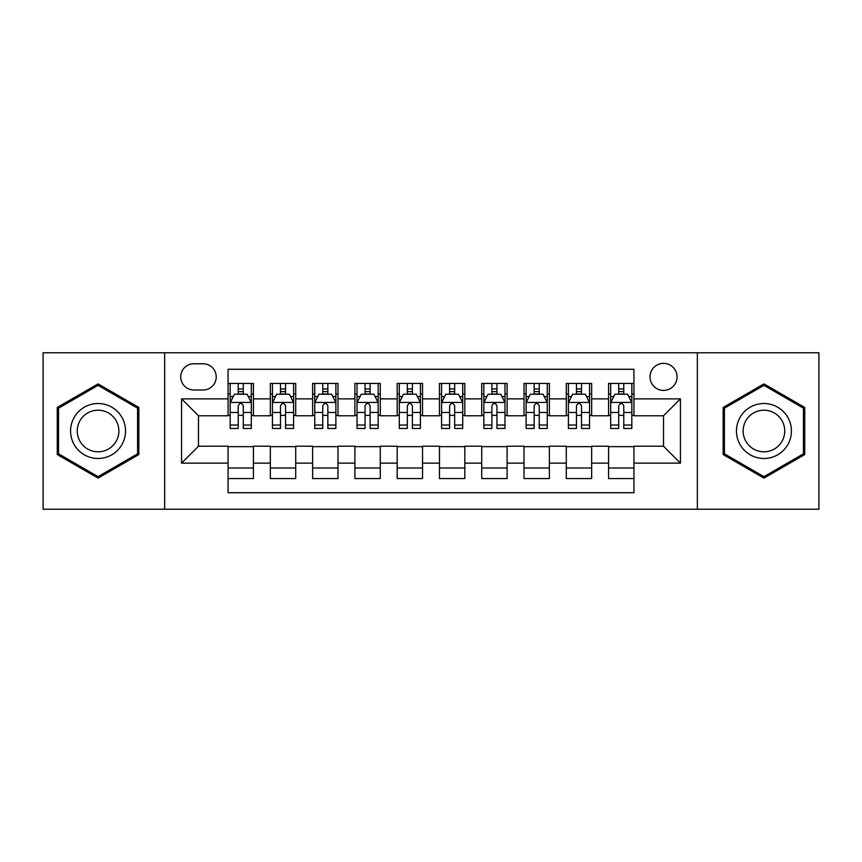 <?xml version="1.0" encoding="UTF-8"?>
<svg xmlns="http://www.w3.org/2000/svg" width="862" height="862" viewBox="0 0 862 862"><rect width="100%" height="100%" fill="white"/><g stroke="black" fill="none" stroke-linecap="round" stroke-linejoin="round"><path stroke-width="1.29" d="M663.524 363.355A13.533 13.533 0 0 0 650.002 376.888A13.533 13.533 0 0 0 663.524 390.411A13.533 13.533 0 0 0 677.058 376.888A13.533 13.533 0 0 0 663.524 363.355M697.347 509.216L818.9 509.216L818.9 352.784L697.347 352.784L697.347 509.216L164.653 509.216L164.653 352.784L43.1 352.784L43.1 509.216L164.653 509.216M633.936 383.439L608.572 383.439L608.572 398.869L591.655 398.869L591.655 415.775L608.572 415.775L608.572 398.869M591.655 398.869L591.655 383.439L566.291 383.439L566.291 398.869L549.374 398.869L549.374 415.775L566.291 415.775L566.291 398.869M549.374 398.869L549.374 383.439L524.01 383.439L524.01 398.869L507.104 398.869L507.104 415.775L524.01 415.775L524.01 398.869M507.104 398.869L507.104 383.439L481.729 383.439L481.729 398.869L464.823 398.869L464.823 415.775L481.729 415.775L481.729 398.869M464.823 398.869L464.823 383.439L439.458 383.439L439.458 398.869L422.542 398.869L422.542 415.775L439.458 415.775L439.458 398.869M422.542 398.869L422.542 383.439L397.177 383.439L397.177 398.869L380.271 398.869L380.271 415.775L397.177 415.775L397.177 398.869M380.271 398.869L380.271 383.439L354.896 383.439L354.896 398.869L337.99 398.869L337.99 415.775L354.896 415.775L354.896 398.869M337.99 398.869L337.99 383.439L312.626 383.439L312.626 398.869L295.709 398.869L295.709 415.775L312.626 415.775L312.626 398.869M295.709 398.869L295.709 383.439L270.345 383.439L270.345 415.775L253.428 415.775L253.428 383.439L228.064 383.439M228.064 478.561L253.428 478.561L253.428 446.225L270.345 446.225L270.345 478.561L295.709 478.561L295.709 446.225L312.626 446.225L312.626 463.131L295.709 463.131M312.626 463.131L312.626 478.561L337.99 478.561L337.99 446.225L354.896 446.225L354.896 463.131L337.99 463.131M354.896 463.131L354.896 478.561L380.271 478.561L380.271 446.225L397.177 446.225L397.177 463.131L380.271 463.131M397.177 463.131L397.177 478.561L422.542 478.561L422.542 446.225L439.458 446.225L439.458 463.131L422.542 463.131M439.458 463.131L439.458 478.561L464.823 478.561L464.823 446.225L481.729 446.225L481.729 463.131L464.823 463.131M481.729 463.131L481.729 478.561L507.104 478.561L507.104 446.225L524.01 446.225L524.01 463.131L507.104 463.131M524.01 463.131L524.01 478.561L549.374 478.561L549.374 446.225L566.291 446.225L566.291 463.131L549.374 463.131M566.291 463.131L566.291 478.561L591.655 478.561L591.655 446.225L608.572 446.225L608.572 463.131L591.655 463.131M193.821 389.99L203.12 389.99A13.102 13.102 0 0 0 216.233 376.888A13.102 13.102 0 0 0 203.12 363.775L193.821 363.775A13.102 13.102 0 0 0 180.718 376.888A13.102 13.102 0 0 0 193.821 389.99M697.347 352.784L164.653 352.784M633.936 398.869L633.936 369.27L228.064 369.27L228.064 415.775L198.475 415.775L198.475 446.225L228.064 446.225L228.064 492.73L633.936 492.73L633.936 446.225L663.524 446.225L663.524 415.775L633.936 415.775L633.936 398.869L680.441 398.869L680.441 463.131L633.936 463.131M228.064 463.131L181.559 463.131L181.559 398.869L228.064 398.869M608.572 463.131L608.572 478.561L633.936 478.561M228.064 394.009L230.176 394.009M238.214 394.009L243.289 394.009M251.316 394.009L253.428 394.009M228.064 415.355L230.176 415.355M238.214 415.355L243.289 415.355M251.316 415.355L253.428 415.355M228.064 446.645L253.428 446.645M228.064 467.991L253.428 467.991M270.345 415.355L272.457 415.355M280.495 415.355L285.559 415.355M293.597 415.355L295.709 415.355M270.345 394.009L272.457 394.009M280.495 394.009L285.559 394.009M293.597 394.009L295.709 394.009M270.345 446.645L295.709 446.645M270.345 467.991L295.709 467.991M312.626 446.645L337.99 446.645M312.626 467.991L337.99 467.991M312.626 394.009L314.738 394.009M322.765 394.009L327.84 394.009M335.878 394.009L337.99 394.009M312.626 415.355L314.738 415.355M322.765 415.355L327.84 415.355M335.878 415.355L337.99 415.355M354.896 446.645L380.271 446.645M354.896 467.991L380.271 467.991M354.896 394.009L357.019 394.009M365.046 394.009L370.121 394.009M378.149 394.009L380.271 394.009M354.896 415.355L357.019 415.355M365.046 415.355L370.121 415.355M378.149 415.355L380.271 415.355M397.177 446.645L422.542 446.645M397.177 467.991L422.542 467.991M397.177 394.009L399.289 394.009M407.327 394.009L412.402 394.009M420.43 394.009L422.542 394.009M397.177 415.355L399.289 415.355M407.327 415.355L412.402 415.355M420.43 415.355L422.542 415.355M439.458 446.645L464.823 446.645M439.458 467.991L464.823 467.991M439.458 394.009L441.57 394.009M449.598 394.009L454.673 394.009M462.711 394.009L464.823 394.009M439.458 415.355L441.57 415.355M449.598 415.355L454.673 415.355M462.711 415.355L464.823 415.355M481.729 446.645L507.104 446.645M481.729 467.991L507.104 467.991M481.729 394.009L483.851 394.009M491.879 394.009L496.954 394.009M504.981 394.009L507.104 394.009M481.729 415.355L483.851 415.355M491.879 415.355L496.954 415.355M504.981 415.355L507.104 415.355M524.01 446.645L549.374 446.645M524.01 467.991L549.374 467.991M524.01 394.009L526.122 394.009M534.16 394.009L539.235 394.009M547.262 394.009L549.374 394.009M524.01 415.355L526.122 415.355M534.16 415.355L539.235 415.355M547.262 415.355L549.374 415.355M566.291 446.645L591.655 446.645M566.291 467.991L591.655 467.991M566.291 394.009L568.403 394.009M576.441 394.009L581.505 394.009M589.543 394.009L591.655 394.009M566.291 415.355L568.403 415.355M576.441 415.355L581.505 415.355M589.543 415.355L591.655 415.355M608.572 446.645L633.936 446.645M608.572 467.991L633.936 467.991M608.572 394.009L610.684 394.009M618.711 394.009L623.786 394.009M631.824 394.009L633.936 394.009M608.572 415.355L610.684 415.355M618.711 415.355L623.786 415.355M631.824 415.355L633.936 415.355M198.475 415.775L181.559 398.869M198.475 446.225L181.559 463.131M680.441 398.869L663.524 415.775M680.441 463.131L663.524 446.225M98.063 478.108L138.857 454.554L138.857 407.446L98.063 383.892L57.258 407.446L57.258 454.554L98.063 478.108M804.742 407.446L763.937 383.892L723.143 407.446L723.143 454.554L763.937 478.108L804.742 454.554L804.742 407.446M243.289 388.934L238.214 388.934M251.316 425.02L243.289 425.02L243.289 428.468L251.316 428.468L251.316 402.673L247.092 394.214L234.41 394.214L230.176 402.673L230.176 428.468L238.214 428.468L238.214 425.02L230.176 425.02M230.176 402.673L230.176 383.439M251.316 402.673L251.316 383.439M238.214 394.214L238.214 383.439M243.289 383.439L243.289 394.214M243.289 425.02L243.289 405.84C241.597 402.586 239.905 402.586 238.214 405.84L238.214 425.02M98.063 403.524A27.476 27.476 0 0 0 70.576 431A27.476 27.476 0 0 0 98.063 458.476A27.476 27.476 0 0 0 125.54 431A27.476 27.476 0 0 0 98.063 403.524M98.063 410.193A20.807 20.807 0 0 0 77.257 431A20.807 20.807 0 0 0 98.063 451.807A20.807 20.807 0 0 0 118.87 431A20.807 20.807 0 0 0 98.063 410.193M137.586 453.821L98.063 476.643L58.53 453.821L58.53 408.179L98.063 385.357L137.586 408.179L137.586 453.821M740.135 417.262A27.476 27.476 0 0 0 750.199 454.802A27.476 27.476 0 0 0 787.739 444.738A27.476 27.476 0 0 0 777.675 407.198A27.476 27.476 0 0 0 740.135 417.262M745.921 420.602A20.807 20.807 0 0 0 753.539 449.016A20.807 20.807 0 0 0 781.953 441.398A20.807 20.807 0 0 0 774.345 412.984A20.807 20.807 0 0 0 745.921 420.602M803.47 408.179L803.47 453.821L763.937 476.643L724.414 453.821L724.414 408.179L763.937 385.357L803.47 408.179M285.559 388.934L280.495 388.934M293.597 425.02L285.559 425.02L285.559 428.468L293.597 428.468L293.597 402.673L289.373 394.214L276.68 394.214L272.457 402.673L272.457 428.468L280.495 428.468L280.495 425.02L272.457 425.02M272.457 402.673L272.457 383.439M293.597 402.673L293.597 383.439M280.495 394.214L280.495 383.439M285.559 383.439L285.559 394.214M285.559 425.02L285.559 405.84C283.878 402.586 282.186 402.586 280.495 405.84L280.495 425.02M327.84 388.934L322.765 388.934M335.878 425.02L327.84 425.02L327.84 428.468L335.878 428.468L335.878 402.673L331.644 394.214L318.962 394.214L314.738 402.673L314.738 428.468L322.765 428.468L322.765 425.02L314.738 425.02M314.738 402.673L314.738 383.439M335.878 402.673L335.878 383.439M322.765 394.214L322.765 383.439M327.84 383.439L327.84 394.214M327.84 425.02L327.84 405.84C326.148 402.586 324.457 402.586 322.765 405.84L322.765 425.02M370.121 388.934L365.046 388.934M378.149 425.02L370.121 425.02L370.121 428.468L378.149 428.468L378.149 402.673L373.925 394.214L361.243 394.214L357.019 402.673L357.019 428.468L365.046 428.468L365.046 425.02L357.019 425.02M357.019 402.673L357.019 383.439M378.149 402.673L378.149 383.439M365.046 394.214L365.046 383.439M370.121 383.439L370.121 394.214M370.121 425.02L370.121 405.84C368.43 402.586 366.738 402.586 365.046 405.84L365.046 425.02M412.402 388.934L407.327 388.934M420.43 425.02L412.402 425.02L412.402 428.468L420.43 428.468L420.43 402.673L416.206 394.214L403.524 394.214L399.289 402.673L399.289 428.468L407.327 428.468L407.327 425.02L399.289 425.02M399.289 402.673L399.289 383.439M420.43 402.673L420.43 383.439M407.327 394.214L407.327 383.439M412.402 383.439L412.402 394.214M412.402 425.02L412.402 405.84C410.711 402.586 409.019 402.586 407.327 405.84L407.327 425.02M454.673 388.934L449.598 388.934M462.711 425.02L454.673 425.02L454.673 428.468L462.711 428.468L462.711 402.673L458.476 394.214L445.794 394.214L441.57 402.673L441.57 428.468L449.598 428.468L449.598 425.02L441.57 425.02M441.57 402.673L441.57 383.439M462.711 402.673L462.711 383.439M449.598 394.214L449.598 383.439M454.673 383.439L454.673 394.214M454.673 425.02L454.673 405.84C452.992 402.586 451.3 402.586 449.598 405.84L449.598 425.02M496.954 388.934L491.879 388.934M504.981 425.02L496.954 425.02L496.954 428.468L504.981 428.468L504.981 402.673L500.757 394.214L488.075 394.214L483.851 402.673L483.851 428.468L491.879 428.468L491.879 425.02L483.851 425.02M483.851 402.673L483.851 383.439M504.981 402.673L504.981 383.439M491.879 394.214L491.879 383.439M496.954 383.439L496.954 394.214M496.954 425.02L496.954 405.84C495.262 402.586 493.57 402.586 491.879 405.84L491.879 425.02M539.235 388.934L534.16 388.934M547.262 425.02L539.235 425.02L539.235 428.468L547.262 428.468L547.262 402.673L543.038 394.214L530.356 394.214L526.122 402.673L526.122 428.468L534.16 428.468L534.16 425.02L526.122 425.02M526.122 402.673L526.122 383.439M547.262 402.673L547.262 383.439M534.16 394.214L534.16 383.439M539.235 383.439L539.235 394.214M539.235 425.02L539.235 405.84C537.543 402.586 535.852 402.586 534.16 405.84L534.16 425.02M581.505 388.934L576.441 388.934M589.543 425.02L581.505 425.02L581.505 428.468L589.543 428.468L589.543 402.673L585.32 394.214L572.627 394.214L568.403 402.673L568.403 428.468L576.441 428.468L576.441 425.02L568.403 425.02M568.403 402.673L568.403 383.439M589.543 402.673L589.543 383.439M576.441 394.214L576.441 383.439M581.505 383.439L581.505 394.214M581.505 425.02L581.505 405.84C579.824 402.586 578.133 402.586 576.441 405.84L576.441 425.02M623.786 388.934L618.711 388.934M631.824 425.02L623.786 425.02L623.786 428.468L631.824 428.468L631.824 402.673L627.59 394.214L614.908 394.214L610.684 402.673L610.684 428.468L618.711 428.468L618.711 425.02L610.684 425.02M610.684 402.673L610.684 383.439M631.824 402.673L631.824 383.439M618.711 394.214L618.711 383.439M623.786 383.439L623.786 394.214M623.786 425.02L623.786 405.84C622.095 402.586 620.403 402.586 618.711 405.84L618.711 425.02M270.345 463.131L253.428 463.131M270.345 398.869L253.428 398.869M251.208 402.457L230.283 402.457M230.176 396.542L233.246 396.542M248.256 396.542L251.316 396.542M238.214 412.478L230.176 412.478M251.316 412.478L243.289 412.478M243.289 391.628L238.214 391.628M293.489 402.457L272.564 402.457M272.457 396.542L275.528 396.542M290.537 396.542L293.597 396.542M280.495 412.478L272.457 412.478M293.597 412.478L285.559 412.478M285.559 391.628L280.495 391.628M335.771 402.457L314.845 402.457M314.738 396.542L317.798 396.542M332.807 396.542L335.878 396.542M322.765 412.478L314.738 412.478M335.878 412.478L327.84 412.478M327.84 391.628L322.765 391.628M378.052 402.457L357.116 402.457M357.019 396.542L360.079 396.542M375.089 396.542L378.149 396.542M365.046 412.478L357.019 412.478M378.149 412.478L370.121 412.478M370.121 391.628L365.046 391.628M420.322 402.457L399.397 402.457M399.289 396.542L402.36 396.542M417.37 396.542L420.43 396.542M407.327 412.478L399.289 412.478M420.43 412.478L412.402 412.478M412.402 391.628L407.327 391.628M462.603 402.457L441.678 402.457M441.57 396.542L444.63 396.542M459.64 396.542L462.711 396.542M449.598 412.478L441.57 412.478M462.711 412.478L454.673 412.478M454.673 391.628L449.598 391.628M504.884 402.457L483.948 402.457M483.851 396.542L486.911 396.542M501.921 396.542L504.981 396.542M491.879 412.478L483.851 412.478M504.981 412.478L496.954 412.478M496.954 391.628L491.879 391.628M547.154 402.457L526.229 402.457M526.122 396.542L529.193 396.542M544.202 396.542L547.262 396.542M534.16 412.478L526.122 412.478M547.262 412.478L539.235 412.478M539.235 391.628L534.16 391.628M589.436 402.457L568.511 402.457M568.403 396.542L571.463 396.542M586.472 396.542L589.543 396.542M576.441 412.478L568.403 412.478M589.543 412.478L581.505 412.478M581.505 391.628L576.441 391.628M631.717 402.457L610.792 402.457M610.684 396.542L613.744 396.542M628.754 396.542L631.824 396.542M618.711 412.478L610.684 412.478M631.824 412.478L623.786 412.478M623.786 391.628L618.711 391.628"/></g></svg>
